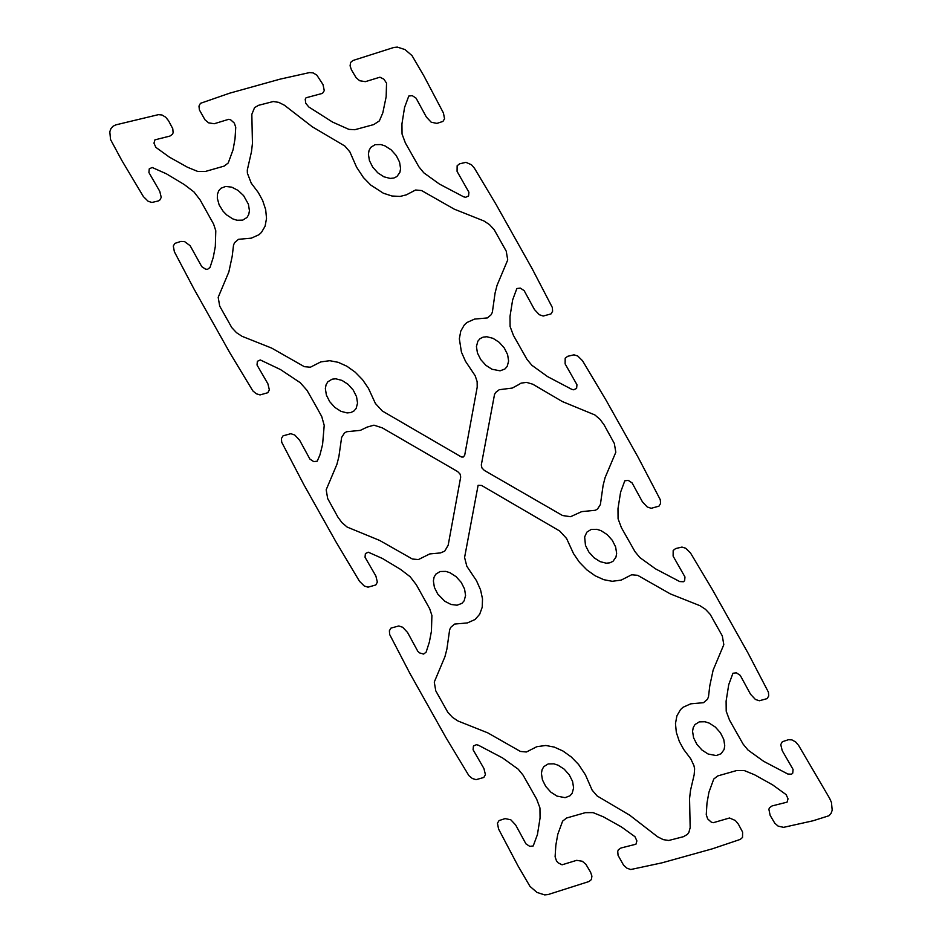 <?xml version="1.0" encoding="UTF-8"?>
<svg xmlns="http://www.w3.org/2000/svg" width="942" height="942" viewBox="0 0 942 942"><rect width="100%" height="100%" fill="white"/><g stroke="black" fill="none" stroke-linecap="round" stroke-linejoin="round"><path stroke-width="1.41" d="M699.294 721.878L705.016 721.749L709.196 723.103L715.319 727.059L720.418 732.77L723.739 739.352L724.751 745.817L724.068 749.573L721.101 753.73L716.238 755.578L708.113 754.012L702.002 750.056L696.892 744.357L693.583 737.763L692.558 731.298L693.253 727.542L694.984 724.539L699.294 721.878M591.176 529.451L596.898 529.322L601.078 530.676L607.201 534.632L612.3 540.331L615.621 546.925L616.645 553.39L615.95 557.146L612.995 561.302L609.921 562.81L606.212 563.198L600.007 561.597L593.896 557.64L588.785 551.941L585.465 545.347L584.652 536.928L586.878 532.124L591.176 529.451M548.138 763.962L553.872 763.832L558.053 765.187L564.176 769.143L569.274 774.854L572.583 781.436L573.607 787.901L572.171 793.27L569.945 795.813L565.094 797.662L556.969 796.096L550.846 792.14L545.748 786.44L542.427 779.846L541.414 773.382L542.109 769.626L543.84 766.623L548.138 763.962M440.114 571.511L445.837 571.394L450.029 572.748L456.14 576.704L461.239 582.415L464.559 588.997L465.572 595.462L464.135 600.831L461.91 603.375L457.047 605.211L451.03 604.47L444.777 601.243L437.7 593.978L434.392 587.396L433.379 580.931L434.074 577.175L435.805 574.173L440.114 571.511M694.16 774.783L690.521 790.303L689.556 798.557L690.168 827.677L688.826 832.504L687.436 834.365L683.468 836.684L668.738 840.476L663.239 839.628L657.563 836.755L629.727 815.219L597.157 795.966L592.129 790.126L585.429 774.83L578.6 764.48L571.241 756.932L562.951 751.009L554.285 747.1L545.842 745.475L536.893 746.665L526.413 751.999L520.42 751.445L487.732 732.841L458.095 721.042L452.56 717.415L447.839 712.34L435.757 690.816L434.274 682.055L444.954 656.656L446.92 648.979L449.64 629.786L450.747 627.348L454.586 624.063L467.42 622.921L475.109 619.471L479.69 614.231L482.222 607.213L482.516 598.9L480.561 589.857L476.487 580.696L466.832 566.272L464.583 557.487L478.112 485.283L481.597 485.46L559.701 531.005L566.589 538.506L573.548 553.672L579.471 562.315L586.831 569.851L595.12 575.774L603.787 579.683L612.229 581.296L621.178 580.107L631.646 574.773L637.652 575.315L670.339 593.907L699.965 605.694L705.499 609.321L710.221 614.396L722.314 635.921L723.809 644.681L713.141 670.08L709.785 685.788L708.466 696.962L707.36 699.4L703.521 702.685L690.698 703.839L683.009 707.289L680.477 709.667L676.898 715.849L675.473 723.586L676.321 732.346L679.359 741.531L683.68 749.42L690.769 758.852L693.913 765.516L694.619 768.825L694.16 774.783M483.164 337.118L486.873 336.741L493.078 338.355L499.189 342.311L504.3 348.022L507.608 354.604L508.621 361.069L507.185 366.426L504.959 368.97L500.096 370.818L491.971 369.252L485.86 365.296L480.761 359.585L477.441 353.003L476.428 346.538L477.865 341.169L480.09 338.625L483.164 337.118M375.116 144.679L380.851 144.55L385.031 145.904L391.154 149.86L396.252 155.56L399.573 162.154L400.585 168.618L399.891 172.374L396.923 176.531L393.862 178.038L390.153 178.415L383.947 176.813L377.824 172.857L372.726 167.146L369.417 160.564L368.393 154.099L369.087 150.343L370.818 147.341L375.116 144.679M332.079 379.19L335.788 378.802L341.993 380.403L348.104 384.36L353.215 390.059L356.535 396.653L357.548 403.117L356.123 408.487L353.898 411.03L350.824 412.549L347.127 412.926L340.922 411.324L334.799 407.368L329.7 401.669L326.379 395.075L325.355 388.61L326.05 384.854L327.781 381.851L332.079 379.19M217.461 194.229L218.685 190.814L220.899 188.27L225.762 186.422L231.779 187.175L238.032 190.39L243.578 195.595L248.417 204.237L249.442 210.702L248.747 214.458L247.016 217.461L242.706 220.122L236.984 220.251L232.804 218.897L226.681 214.941L223.113 211.279L219.133 204.873L217.319 198.256L217.461 194.229M477.205 387.15L464.677 455.351L463.181 457.07L461.38 456.976L382.299 410.995L375.411 403.494L368.452 388.328L362.529 379.685L355.169 372.149L346.88 366.226L338.213 362.317L329.771 360.704L320.822 361.893L310.354 367.227L304.348 366.685L271.661 348.093L242.035 336.306L236.501 332.679L231.779 327.604L219.686 306.079L218.191 297.319L228.859 271.92L232.215 256.212L233.534 245.038L234.64 242.6L238.479 239.315L251.302 238.161L258.991 234.711L261.523 232.333L265.102 226.151L266.527 218.414L265.679 209.654L262.641 200.469L258.32 192.58L251.231 183.148L247.381 173.175L247.299 170.043L251.479 151.697L252.444 143.443L251.832 114.323L254.564 107.635L258.532 105.316L273.262 101.524L278.761 102.372L284.437 105.245L312.273 126.781L344.843 146.034L349.871 151.874L356.571 167.17L363.4 177.52L370.759 185.068L383.37 193.216L392.002 196.007L400.115 196.431L406.367 194.841L415.587 190.001L421.58 190.555L454.268 209.159L483.905 220.958L489.44 224.585L494.161 229.66L506.243 251.184L507.726 259.945L497.046 285.344L495.08 293.021L492.36 312.214L491.253 314.652L487.414 317.937L474.58 319.079L466.891 322.529L464.359 324.896L460.768 331.089L459.343 338.814L461.439 352.143L465.513 361.304L475.168 375.728L477.147 381.663L477.205 387.15M323 84.556L324.272 90.62L322.541 93.352L306.056 97.78L305.22 99.204L305.738 103.243L308.788 106.976L332.55 122.071L348.905 129.372L354.828 129.713L373.738 124.579L379.379 120.882L382.805 112.863L386.161 96.767L386.538 83.155L383.889 79.187L379.944 77.197L365.343 81.66L359.714 80.753L356.111 77.703L351.425 69.814L350.083 65.834L350.624 62.443L352.92 60.5L393.921 47.441L397.347 47.1L405.001 49.573L412.007 55.602L424.03 76.161L443.447 113.016L444.542 118.786L442.94 121.424L436.923 123.39L431.236 122.236L426.385 117.079L416.081 98.168L412.243 95.637L408.781 96.049L404.565 107.447L401.94 123.967L402.046 134.035L405.366 142.937L418.943 166.899L423.829 172.833L439.467 184.09L463.664 196.819L465.642 197.302L468.574 195.948L468.916 192.25L457.07 171.397L457.141 165.757L459.614 163.814L465.925 162.342L471.483 164.756L474.45 168.241L496.093 204.473L532.124 268.647L552.342 307.504L552.613 311.272L551.011 313.91L543.228 316.041L539.307 314.722L534.455 309.553L524.152 290.642L520.314 288.111L516.852 288.523L512.636 299.921L509.999 316.43L510.093 326.497L513.425 335.399L526.978 359.373L531.877 365.296L547.502 376.565L571.7 389.305L573.678 389.788L576.61 388.434L576.963 384.736L565.118 363.883L565.188 358.231L567.673 356.3L573.984 354.828L577.717 355.994L582.509 360.727L606.153 400.35L638.217 457.459L660.295 499.755L660.566 503.511L658.964 506.16L651.193 508.303L647.26 506.984L642.409 501.815L632.094 482.905L628.255 480.385L624.793 480.797L620.59 492.207L617.976 508.727L618.082 518.795L621.414 527.697L634.99 551.659L639.889 557.593L655.526 568.85L679.724 581.567L683.421 581.744L684.634 580.684L684.975 576.987L673.118 556.133L673.177 550.493L675.661 548.55L681.961 547.078L685.694 548.232L690.498 552.966L712.152 589.197L748.195 653.359L768.437 692.217L768.707 695.985L767.106 698.623L759.334 700.766L755.402 699.447L750.55 694.278L740.247 675.367L736.409 672.835L732.947 673.247L728.731 684.646L726.105 701.166L726.211 711.234L729.532 720.135L743.108 744.109L748.007 750.044L763.632 761.301L787.83 774.03L791.527 774.206L792.74 773.147L793.082 769.449L782.237 750.692L780.753 744.592L782.343 741.731L788.43 739.717L791.928 739.882L795.649 741.966L798.628 745.44L829.631 798.357L831.456 802.454L832.198 810.226L831.068 813.37L829.019 815.725L813.087 820.765L783.591 827.347L778.139 826.134L774.748 823.155L770.144 815.36L768.884 809.296L769.496 807.718L772.099 805.916L787.088 802.148L788.03 798.804L786.123 794.624L772.617 784.874L754.53 774.76L744.239 770.544L736.538 770.568L717.757 775.925L713.765 779.034L708.926 792.234L706.983 803.149L706.253 814.689L707.654 818.881L711.198 822.072L713.2 822.719L729.52 817.997L735.337 820.494L738.398 824.203L742.614 832.104L742.52 837.473L740.224 839.416L712.317 848.824L661.943 862.848L630.74 869.525L626.995 868.218L623.604 865.239L618.07 855.348L617.728 851.38L618.352 849.802L620.955 848L635.944 844.22L636.886 840.888L634.979 836.708L621.461 826.958L603.386 816.832L593.095 812.628L585.382 812.652L566.613 818.009L562.621 821.118L557.782 834.318L555.839 845.233L555.109 856.773L556.51 860.964L558.111 862.813L562.056 864.803L576.657 860.34L582.286 861.247L585.889 864.297L590.575 872.186L591.917 876.166L591.376 879.557L589.08 881.5L548.079 894.559L544.653 894.9L536.999 892.427L529.993 886.398L517.97 865.839L498.553 828.984L497.458 823.214L499.06 820.576L505.077 818.61L510.764 819.764L515.615 824.921L525.919 843.832L529.757 846.363L533.219 845.951L537.435 834.553L540.06 818.033L539.954 807.965L536.634 799.063L523.057 775.101L518.171 769.167L502.533 757.91L478.336 745.181L476.358 744.698L473.426 746.052L473.084 749.75L483.929 768.507L485.413 774.618L483.823 777.468L476.075 779.658L472.342 778.504L468.88 775.631L445.907 737.527L409.876 673.353L389.658 634.496L389.387 630.728L390.989 628.09L398.772 625.959L402.693 627.278L407.545 632.447L417.848 651.358L419.673 652.947L423.594 654.078L426.125 652.17L429.364 642.079L431.424 631.246L431.907 615.503L429.717 608.815L416.34 584.794L410.123 576.704L400.421 569.298L382.464 558.5L368.322 552.212L365.39 553.566L365.037 557.264L375.882 576.033L377.365 582.132L375.776 584.982L368.016 587.172L364.283 586.006L359.491 581.273L335.847 541.65L303.783 484.541L281.705 442.245L281.434 438.489L283.036 435.84L290.807 433.697L294.74 435.016L299.591 440.185L309.906 459.095L313.745 461.615L317.207 461.203L319.939 454.939L322.588 444.459L324.213 425.36L321.728 416.517L314.463 403.4L307.01 390.341L300.227 382.688L280.481 369.558L260.298 359.95L257.366 361.316L257.025 365.013L267.881 383.771L269.365 389.882L267.787 392.732L260.039 394.922L256.306 393.768L252.845 390.895L229.848 352.803L193.805 288.641L174.388 251.785L173.293 246.015L174.894 243.377L180.911 241.411L184.608 241.623L190.143 245.721L201.753 266.633L205.591 269.165L207.511 269.353L210.031 267.446L213.269 257.354L215.318 246.498L215.789 230.766L213.599 224.078L200.21 200.057L193.993 191.956L184.291 184.561L166.334 173.775L152.192 167.488L149.26 168.853L148.918 172.551L159.763 191.308L161.247 197.408L159.657 200.269L158.209 200.987L151.909 202.459L148.177 201.294L143.372 196.56L121.742 160.328L110.544 139.546L109.802 131.774L110.932 128.63L112.981 126.275L115.819 124.874L158.409 114.653L161.965 114.971L165.662 117.185L168.547 120.729L172.786 128.736L173.116 132.704L172.504 134.282L169.901 136.084L154.912 139.852L153.97 143.196L155.877 147.376L169.383 157.126L187.47 167.24L197.761 171.456L205.462 171.432L224.243 166.075L228.235 162.966L233.074 149.766L235.017 138.851L235.747 127.311L234.346 123.119L230.802 119.928L228.8 119.281L214.199 123.743L208.571 122.837L204.967 119.787L199.386 109.896L198.974 106.093L200.434 103.337L229.683 93.176L280.057 79.152L309.553 72.581L313.109 72.887L316.806 75.101L323 84.556M367.168 427.091L373.95 425.172L382.275 427.856L457.647 471.577L460.061 474.05L460.697 477.017L448.18 545.206L444.706 551.164L440.444 552.93L429.74 553.931L418.366 559.572L412.372 559.018L379.65 540.437L347.162 527.073L341.958 522.645L337.872 517.076L327.675 498.542L326.179 489.758L336.918 464.347L338.885 456.658L341.616 437.453L344.407 433.084L346.574 431.73L360.35 430.364L367.168 427.091M518.877 384.501L521.044 383.147L526.531 382.37L532.795 384.218L562.35 401.563L594.838 414.927L600.042 419.355L604.128 424.924L614.325 443.458L615.821 452.242L605.082 477.653L603.115 485.342L600.384 504.547L597.593 508.916L595.426 510.27L581.65 511.636L570.581 516.699L562.539 515.533L484.353 470.423L481.939 467.95L481.303 464.983L494.526 394.439L495.692 392.425L499.26 389.705L512.26 388.069L518.877 384.501"/></g></svg>
